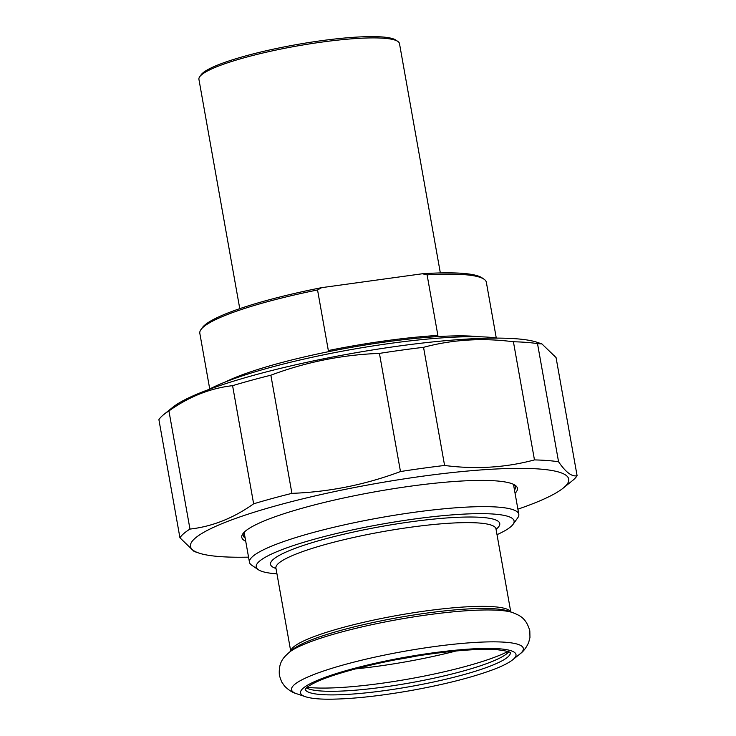 <?xml version="1.0" encoding="UTF-8"?>
<svg xmlns="http://www.w3.org/2000/svg" width="736" height="736" viewBox="0 0 736 736"><rect width="100%" height="100%" fill="white"/><g stroke="black" fill="none" stroke-linecap="round" stroke-linejoin="round"><path stroke-width="1.1" d="M514.059 484.61A138.248 21.197 -10.1 0 1 515.402 486.864A138.248 21.197 -10.1 0 1 514.501 490.139M245.162 538.108A138.248 21.197 -10.1 0 1 243.193 535.348A138.248 21.197 -10.1 0 1 243.68 532.772M515.071 493.304A139.987 21.464 169.9 0 0 515.172 485.272A139.987 21.464 169.9 0 0 375.838 491.666A139.987 21.464 169.9 0 0 242.862 533.775A139.987 21.464 169.9 0 0 245.732 541.282M517.896 509.174A192.087 29.449 169.9 0 0 563.141 488.152A192.087 29.449 169.9 0 0 374.431 483.81A192.087 29.449 169.9 0 0 198.83 553.04A192.087 29.449 169.9 0 0 248.556 557.143M189.971 529.083A202.86 31.105 169.9 0 0 179.943 537.795L158.902 419.649A202.86 31.105 -10.1 0 1 163.65 414.644A202.86 31.105 -10.1 0 1 168.93 410.936L189.971 529.083C212.244 526.562 233.468 518.135 253.635 503.81L232.585 385.664A202.86 31.105 -10.1 0 1 270.866 375.204L291.916 493.35A202.86 31.105 169.9 0 0 253.635 503.81M444.59 465.465A202.86 31.105 169.9 0 0 400.476 471.546L379.436 353.4A202.86 31.105 -10.1 0 1 423.54 347.318L444.59 465.465C475.594 469.513 505.558 467.664 534.465 459.908L513.415 341.762A202.86 31.105 -10.1 0 1 537.51 343.62L558.56 461.776A202.86 31.105 169.9 0 0 534.465 459.908M563.141 488.152L572.35 480.718A202.86 31.105 169.9 0 0 577.098 475.714L556.057 357.558L541.926 343.933L537.51 343.62M163.65 414.644L172.859 407.21A192.087 29.449 -10.1 0 1 351.238 353.565A192.087 29.449 -10.1 0 1 537.17 342.314L541.926 343.933M232.585 385.664C210.312 388.185 189.097 396.612 168.93 410.936M379.436 353.4C342.194 354.761 306.001 362.029 270.866 375.204M513.415 341.762C482.402 337.714 452.447 339.563 423.54 347.318M558.56 461.776C565.791 472.319 571.973 476.965 577.098 475.714M291.916 493.35C329.148 491.979 365.341 484.72 400.476 471.546M198.83 553.04L194.074 551.43L179.943 537.795M317.547 289.956L321.678 287.647L422.354 273.764L427.092 274.85L437.883 335.441A145.516 22.31 169.9 0 0 328.339 350.548L317.547 289.956A145.516 22.31 -10.1 0 0 200.946 329.608A145.516 22.31 -10.1 0 0 199.824 333.325L209.732 389.004M321.678 287.647A143.778 22.043 169.9 0 0 202.354 327.649L200.946 329.608M427.092 274.85A145.516 22.31 -10.1 0 1 484.012 279.192L482.016 277.831A143.778 22.043 169.9 0 0 422.354 273.764M484.012 279.192A145.516 22.31 -10.1 0 1 486.349 282.284L496.266 337.962M239.77 308.66L198.922 79.341A101.862 15.622 -10.1 0 1 199.714 76.737A101.862 15.622 -10.1 0 1 201.379 74.962A101.862 15.622 -10.1 0 1 301.236 45.264A101.862 15.622 -10.1 0 1 397.854 41.437A101.862 15.622 -10.1 0 1 399.492 43.608L440.34 272.927M497.361 338.109A161.524 24.766 169.9 0 0 350.548 349.683A161.524 24.766 169.9 0 0 208.757 389.519M397.854 41.437L395.858 40.084A100.114 15.355 169.9 0 0 300.895 43.847A100.114 15.355 169.9 0 0 202.75 73.03A100.114 15.355 169.9 0 0 201.112 74.778L199.714 76.737M276.957 573.85A130.971 20.084 -10.1 0 1 258.318 569.701A130.971 20.084 -10.1 0 1 381.625 524.179A130.971 20.084 -10.1 0 1 513.075 524.326A130.971 20.084 -10.1 0 1 497.012 534.658M513.075 524.326L517.748 517.794A136.786 20.976 169.9 0 0 518.806 514.298A136.786 20.976 169.9 0 0 414.009 512.33A136.786 20.976 169.9 0 0 249.467 562.276A136.786 20.976 169.9 0 0 251.675 565.184L258.318 569.701M508.705 651.82A104.19 15.971 -10.1 0 1 506.662 653.826A104.19 15.971 -10.1 0 1 409.906 682.925A104.19 15.971 -10.1 0 1 309.056 689.025A104.19 15.971 -10.1 0 1 306.443 687.847M479.522 336.775A145.516 22.31 169.9 0 0 350.17 347.567A145.516 22.31 169.9 0 0 225.041 382.104M275.614 567.355L275.926 568.082A111.762 17.14 -10.1 0 1 410.357 527.27A111.762 17.14 -10.1 0 1 495.981 528.88L496.027 528.089M496.055 529.267A116.417 17.848 169.9 0 0 410.568 521.861A116.417 17.848 169.9 0 0 300.601 546.397A116.417 17.848 169.9 0 0 276 568.468M290.812 651.066A111.762 17.14 -10.1 0 1 425.27 611.009A111.762 17.14 -10.1 0 1 510.664 611.901M512.55 612.545A117.723 18.05 -10.1 0 0 427.469 614.864A117.723 18.05 -10.1 0 0 289.266 652.317L293.13 649.198A113.215 17.36 -10.1 0 1 426.024 613.189A113.215 17.36 -10.1 0 1 507.849 610.954L512.55 612.545C518.88 615.259 525.973 617.2 529.819 630.853L529.957 637.468L528.669 642.5C526.304 647.708 523.388 651.526 519.929 653.973A117.723 18.05 -10.1 0 0 433.145 646.742A117.723 18.05 -10.1 0 0 296.654 693.744L305.284 696.661A109.434 16.781 -10.1 0 1 432.161 652.97A109.434 16.781 -10.1 0 1 512.826 659.695C508.604 663.026 501.713 666.457 492.154 670.008C470.92 677.764 443.744 684.627 410.633 690.598C377.715 696.339 350.106 699.2 327.805 699.2C317.832 699.154 310.325 698.308 305.284 696.661M415.638 656.245A108.845 16.689 -10.1 0 1 395.306 659.861M456.081 650.983A113.942 17.471 -10.1 0 1 355.543 668.886M507.877 651.516A113.942 17.471 -10.1 0 1 409.188 678.923A113.942 17.471 -10.1 0 1 307.105 687.277M510.352 652.731A104.19 15.971 -10.1 0 1 410.541 686.522A104.19 15.971 -10.1 0 1 305.21 689.273M510.775 611.947L495.981 528.88M290.72 651.139L275.926 568.082M518.806 514.298L513.47 484.325M249.467 562.276L244.131 532.294M305.164 689.374L306.176 688.096C307.712 686.568 310.748 684.701 315.312 682.493C335.745 672.492 386.556 659.907 431.738 653.826C460.34 649.962 482.374 648.628 497.858 649.796C506.166 650.863 510.352 651.866 510.425 652.814M512.826 659.695L519.929 653.973M289.266 652.317C284.271 657.055 278.282 661.314 279.386 675.464L281.538 681.711L284.482 685.998C288.503 690.064 292.551 692.65 296.654 693.744"/></g></svg>
